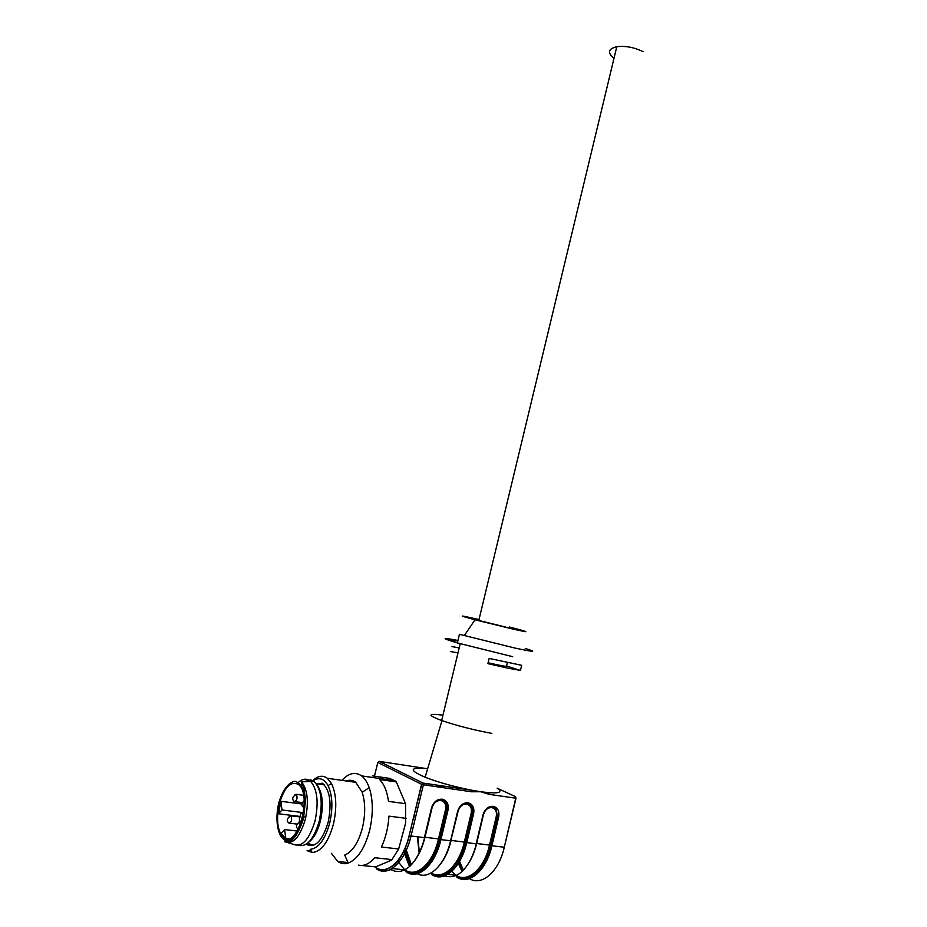 <?xml version="1.0" encoding="UTF-8"?>
<svg xmlns="http://www.w3.org/2000/svg" width="927" height="927" viewBox="0 0 927 927"><rect width="100%" height="100%" fill="white"/><g stroke="black" fill="none" stroke-linecap="round" stroke-linejoin="round"><path stroke-width="1.39" d="M478.946 619.839C470.823 618.066 470.765 618.274 478.795 620.464L506.107 627.197M613.998 58.274C607.197 52.712 608.124 48.864 616.779 46.721C625.598 45.69 634.381 47.358 643.129 51.703M442.944 715.181C427.463 713.187 427.034 714.972 441.658 720.534L441.97 720.638C457.37 725.818 473.998 730.07 491.855 733.396M507.359 668.054L487.903 663.639L489.143 658.413L521.669 665.308L520.453 670.441L507.359 668.054M457.868 640.719C446.536 638.61 446.374 639.248 457.405 642.654M450.673 651.577L458.008 652.863M451.878 646.582L459.201 647.903M451.02 681.785L452.585 675.308M427.66 768.68L425.667 768.471C409.328 767.347 409.143 770.267 425.122 777.243C438.228 782.307 453.535 786.583 471.055 790.094L480.696 791.739L471.461 791.774L423.407 784.787L411.02 836.015L424.381 837.626L431.518 807.927C433.477 801.994 436.988 799.074 442.075 799.178L442.225 799.201C447.011 800.476 448.923 804.126 447.984 810.152L440.928 839.619L450.592 840.789L457.59 811.449C459.491 805.586 462.932 802.701 467.892 802.782L468.031 802.805C472.7 804.068 474.566 807.672 473.639 813.616L466.733 842.724C461.148 867.649 444.23 882.782 432.086 874.752L431.576 873.802C443.477 881.658 460.047 866.815 465.528 842.388L464.334 842.029L471.24 812.933C471.994 808.077 470.464 805.146 466.652 804.115L466.513 804.103C462.457 804.033 459.665 806.386 458.112 811.16L450.904 840.418M410.394 865.505L404.485 849.364M450.812 840.801C448.807 848.808 445.215 857.823 441.229 863.06M424.624 837.637C421.97 849.039 415.887 860.719 410.024 866.061C403.419 871.843 397.092 873.025 391.043 869.596L388.622 870.256M404.091 869.804L405.956 871.148C417.625 879.063 434.103 863.999 439.711 839.271L440.928 839.619C435.215 864.856 418.39 880.21 406.49 872.11M432.052 861.253L430.951 858.124M476.362 843.883C473.546 854.648 469.375 864.034 462.689 870.754C457.521 876.119 451.437 877.846 444.427 875.945M456.86 877.255L456.571 876.386C468.703 884.196 485.366 869.561 490.719 845.412L497.486 816.652L498.68 816.988L491.913 845.76L504.276 847.243L515.748 798.205L489.224 794.358L480.696 791.739L488.807 792.689C499.862 793.408 502.631 791.901 497.139 788.193L515.319 796.56L516.049 798.02M457.926 640.476C441.09 637.185 440.893 637.996 457.347 642.909L512.701 656.687M457.347 642.909L459.421 634.3L514.752 648.019C534.473 652.226 537.973 652.376 525.25 648.471M479.004 619.56C458.065 614.798 456.733 614.879 475.006 619.792L512.434 628.946C527.127 632.26 529.78 632.573 520.383 629.908L509.41 627.011M466.119 834.474L467.359 835.123M489.132 846.675L491.391 847.869M471.461 791.774L471.055 790.094L423.048 783.072L423.407 784.787L421.762 784.358L377.81 762.481L374.068 777.695M488.888 792.736L489.224 794.358M507.37 662.596L506.559 666.003L520.453 670.441M488.112 662.759C501.078 665.771 507.231 666.849 506.559 666.003M452.364 676.235L451.217 680.939M491.183 848.634L488.935 847.429M467.092 835.818L465.945 835.215M303.384 813.327L300.985 813.025L299.409 819.271L300.209 824.949M282.028 809.978L280.893 801.299L278.54 813.779L282.028 809.978L303.5 812.666M278.54 813.779L300.128 816.444M303.546 816.861L305.84 817.15M297.243 831.044L284.612 829.572L285.794 838.529L281.078 833.361L284.612 829.572M288.367 838.819L285.794 838.529M303.199 814.416L300.985 813.025M301.935 804.01L280.893 801.299M279.398 803.639C284.473 787.069 290.811 780.685 298.401 784.474C312.886 794.346 297.254 850.094 283.465 837.544C277.37 830.951 276.014 819.642 279.398 803.639M298.309 782.423C302.538 778.703 306.466 778.216 310.116 780.951L310.765 781.519C317.393 789.526 318.818 802.643 315.041 820.858C309.259 839.874 301.959 847.684 293.141 844.277L288.181 842.759M303.859 781.751L310.661 779.874L314.172 781.519C321.356 789.109 323.025 802.388 319.178 821.357C313.847 839.259 306.918 847.255 298.367 845.32M300.638 784.706L302.411 782.909M317.161 785.076C322.712 793.083 323.79 805.088 320.394 821.09C317.671 831.403 313.732 838.495 308.564 842.365M309.27 844.033L313.743 845.239M322.92 783.616L317.776 783.883M322.677 783.442L317.613 783.86M308.668 843.697L313.453 845.354M322.075 783.072C329.954 789.653 331.982 802.701 328.158 822.226C322.295 841.218 314.971 848.553 306.165 844.265M313.071 780.766C319.039 776.93 324.021 778.529 328.019 785.563C332.526 795.296 333.083 807.823 329.676 823.164C324.971 839.746 318.471 848.483 310.151 849.352L312.26 852.527L307.092 850.65L311.321 851.113M312.781 780.604C317.949 775.725 322.816 774.949 327.358 778.286L331.542 783.605C336.455 794.103 337.08 807.649 333.407 824.242C328.32 842.191 321.263 851.623 312.26 852.527M346.339 780.986C349.734 779.7 352.886 780.152 355.806 782.33L362.179 792.284C365.423 802.527 365.516 814.358 362.457 827.776C358.436 842.678 352.515 851.774 344.705 855.076L348.239 863.072C344.473 864.288 340.974 863.767 337.764 861.484L331.368 853.28M341.936 780.36C348.749 773.002 355.308 771.507 361.6 775.887C364.751 778.321 367.289 782.249 369.213 787.66C373.164 799.931 373.314 814.149 369.653 830.302C364.809 848.251 357.671 859.178 348.239 863.072M361.762 865.459L375.574 866.896L390.151 860.766L391.959 859.596L374.717 857.73C369.305 863.941 363.894 866.397 358.471 865.123M406.096 818.332L388.958 816.131C388.239 827.44 385.725 837.741 381.426 847.023L398.668 848.981L405.655 822.991L405.539 803.674L388.494 801.368C387.08 791.287 384.079 783.987 379.491 779.48L396.316 781.913L394.89 780.719L389.328 778.344L372.596 775.899M391.959 859.596L398.668 848.981M405.539 803.674L396.316 781.913M374.96 866.838L376.026 867.579C387.301 875.482 403.477 860.314 409.178 835.494L421.576 784.277L423.048 783.072L379.224 761.357L377.81 762.481M376.443 868.912L376.026 867.579L376.744 869.039C379.722 869.677 380.255 874.184 394.149 865.018C400.928 858.518 406.003 848.703 409.375 835.586L411.02 836.015C405.145 861.6 388.459 877.209 376.849 869.051M417.37 836.78L419.189 853.338M424.578 866.363L426.119 868.472M431.194 872.933C442.851 880.441 458.969 865.864 464.334 842.029L451.125 840.441C448.842 849.792 445.412 857.533 440.812 863.651M411.321 864.624L405.366 847.313M424.717 837.266L424.972 837.278C422.457 847.463 418.68 855.702 413.651 862.017M397.532 860.905L404.462 869.526M404.995 869.897C416.443 878.251 432.932 863.5 438.506 838.912L439.711 839.271M476.455 843.5L476.652 843.512C474.485 852.481 471.194 859.955 466.768 865.934M432.863 859.955L431.785 856.675M443.257 824.984L444.195 821.067M449.885 869.642L455.551 875.134M456.049 875.436C467.926 883.107 484.265 868.75 489.526 845.065L491.913 845.76C486.455 870.383 469.444 885.308 457.081 877.324L456.582 876.386M432.017 874.74C434.67 875.389 433.442 877.44 443.488 875.355C453.535 871.032 460.916 860.059 465.632 842.434L476.165 843.86L483.013 814.879C484.879 809.086 488.228 806.223 493.071 806.305L493.21 806.328C497.764 807.568 499.583 811.113 498.68 816.988M432.457 805.864L429.166 818.784M429.41 818.819L428.633 822.075M430.105 859.48L431.217 862.481M419.386 852.944L417.845 836.838M417.22 873.732C429.131 880.337 445.099 865.03 450.592 840.789L457.811 811.461M403.604 851.229L409.444 866.351M382.214 869.596L385.783 869.966M451.159 788.819L450.557 787.093M439.491 785.482L438.112 786.919M426.918 785.296L426.304 783.547M516.003 798.24L504.276 847.243C498.877 871.704 481.855 886.525 469.386 878.611M463.268 869.966L458.309 858.39M425.667 768.471L379.224 761.357M457.081 860.592L461.913 871.218M424.972 837.278L438.506 838.912L445.551 809.468C446.327 804.555 444.751 801.577 440.858 800.534L440.707 800.511C436.559 800.43 433.685 802.817 432.098 807.649L424.972 837.278M413.627 817.116L415.528 817.359M476.652 843.512L489.526 845.065L496.293 816.316C497.034 811.531 495.539 808.622 491.831 807.614L491.681 807.602C487.729 807.533 484.995 809.874 483.477 814.59L476.652 843.512M440.939 787.336L442.967 785.98M409.178 835.494L421.762 784.358L423.118 783.118L471.646 790.198M439.491 787.127L441.101 785.714M483.21 814.891L476.165 843.86M493.071 806.305L492.376 806.953C487.984 806.884 484.937 809.48 483.245 814.729L483.013 814.879M493.21 806.328L492.538 806.977M496.293 816.316L497.486 816.652L495.864 808.75L492.7 807M431.565 873.79L431.855 874.671M467.892 802.782L467.196 803.442C462.689 803.361 459.572 805.98 457.845 811.299L457.59 811.449M465.539 842.376L472.434 813.269L465.528 842.388M468.031 802.805L467.359 803.466M471.24 812.933L472.434 813.269C473.164 809.758 472.48 806.965 470.406 804.903C472.515 806.977 473.222 809.781 472.538 813.315L473.639 813.616M432.932 873.802C434.52 875.239 437.857 875.598 442.967 874.856C452.654 871.623 460.151 860.777 465.435 842.33L472.341 813.234C473.083 809.711 472.434 806.942 470.406 804.903L467.521 803.489M406.246 872.029L405.956 871.137L406.42 872.098C416.71 879.109 434.334 864.671 439.827 839.329L446.884 809.862L447.984 810.152M431.773 807.95L424.67 837.452M442.075 799.178L441.391 799.839C436.768 799.758 433.581 802.4 431.808 807.788L431.518 807.927M442.225 799.201L441.553 799.874M439.722 839.259L446.884 809.862C447.614 806.061 446.768 803.13 444.357 801.055L441.715 799.885M446.768 809.804C447.532 806.038 446.733 803.13 444.357 801.055C446.675 803.083 447.44 805.98 446.663 809.758L446.768 809.804M491.831 807.614L492.33 806.942M492.179 806.93L491.681 807.602M467.162 803.431L466.652 804.115M445.551 809.468L446.663 809.758L439.607 839.213C435.586 854.659 429.317 865.111 420.8 870.557C413.871 873.141 409.444 873.361 407.521 871.241M440.858 800.534L441.356 799.839M441.206 799.816L440.707 800.511M294.635 795.007L296.397 794.346C297.66 798.135 297.011 800.557 294.427 801.635M298.378 822.539L299.734 821.565M289.212 816.49L290.951 815.83C292.237 819.665 291.588 822.11 289.004 823.164M303.117 818.622C299.363 831.797 292.689 840.488 286.339 840.627C278.077 838.865 274.554 820.766 278.714 803.211C282.329 790.534 288.703 781.913 295.006 781.299C299.004 782.434 302.028 786.339 304.079 793.002C305.261 800.905 304.937 809.445 303.117 818.622M305.331 819.306C299.827 837.429 292.92 844.879 284.612 841.67C291.391 843.79 297.671 836.166 303.453 818.796L305.516 800.105L304.172 789.7L301.437 781.832C307.66 789.468 308.958 801.959 305.331 819.306M616.779 46.721L478.795 620.464M441.658 720.534L460.209 643.732M410.719 865.204C408.656 862.527 406.837 858.205 405.261 852.261M457.706 876.282C458.262 877.301 461.252 877.823 466.675 877.846C476.93 875.575 484.925 864.752 490.65 845.366L497.405 816.617L495.864 808.75L497.567 816.687L490.8 845.459C487.614 861.531 476.455 875.053 471.183 876.803C464.485 879.248 459.757 879.422 456.988 877.313M414.184 872.666L410.221 872.261M475.006 619.792L464.276 635.632M441.97 720.638L425.122 777.243M403.848 869.781L392.063 868.553M419.213 871.38L417.509 871.195M455.481 875.158L447.787 874.358M458.193 858.622L458.633 860.198M459.213 862.006L462.967 870.256M430.835 858.321L431.298 859.735M405.018 852.747L410.07 865.806M439.595 787.139L441.206 785.725M303.546 795.296L296.397 794.346C292.283 796.687 291.599 799.097 294.334 801.565M304.149 800.534C301.31 803.721 301.148 805.98 303.65 807.301M299.769 821.82C296.003 824.624 295.47 827.069 298.193 829.144M300 816.942L290.951 815.83C286.849 818.228 286.176 820.65 288.934 823.118M295.226 801.681L302.411 802.62M289.827 823.222L297.103 824.091M283.465 837.544L284.288 837.637M300.696 784.787L302.805 785.076M284.612 841.67L286.455 842.237M301.437 781.832L310.765 781.519M310.116 780.951L314.172 781.519M316.211 783.663L324.218 784.775M328.019 785.563L331.542 783.605M327.358 778.286L355.806 782.33M362.179 792.284L369.213 787.66M337.764 861.484L348.019 862.562M361.6 775.887L394.89 780.719"/></g></svg>
